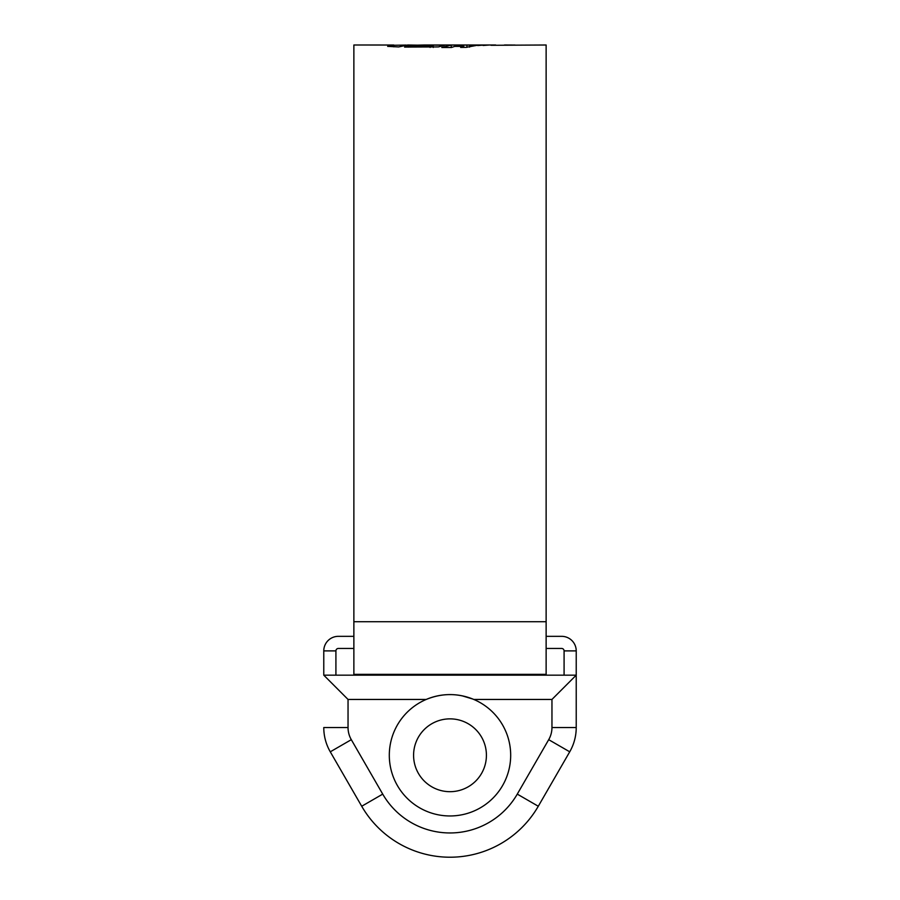 <?xml version="1.0" encoding="UTF-8"?>
<svg xmlns="http://www.w3.org/2000/svg" width="900" height="900" viewBox="0 0 900 900"><rect width="100%" height="100%" fill="white"/><g stroke="black" fill="none" stroke-linecap="round" stroke-linejoin="round"><path stroke-width="1.35" d="M551.959 699.446L473.782 699.446C457.976 692.977 442.114 692.977 426.218 699.446A60.682 60.682 0 0 1 510.683 755.28A60.682 60.682 0 0 1 450 815.962A60.682 60.682 0 0 1 426.218 699.446L348.041 699.446L323.775 675.169L576.225 675.169L576.225 727.538A48.544 48.544 0 0 1 569.722 751.815L538.29 806.254A101.959 101.959 0 0 1 361.71 806.254L330.277 751.815L361.71 806.254L382.725 794.115A77.681 77.681 0 0 0 517.275 794.115L548.696 739.676A24.277 24.277 0 0 0 551.959 727.538L551.959 699.446L576.225 675.169L576.225 650.891A14.569 14.569 0 0 0 561.668 636.334L546.131 636.334M437.873 695.812L442.339 695.07M462.127 695.812L472.86 699.053M323.775 675.169L323.775 650.891A14.569 14.569 0 0 1 338.332 636.334L353.869 636.334M323.775 650.891L335.914 650.891A2.43 2.43 0 0 1 338.332 648.461L353.869 648.461M546.131 648.461L561.668 648.461A2.43 2.43 0 0 1 564.086 650.891L576.225 650.891M330.277 751.815A48.544 48.544 0 0 1 323.775 727.538A48.544 48.544 0 0 0 330.277 751.815L351.304 739.676L382.725 794.115M564.086 675.169L564.086 650.891M335.914 650.891L335.914 675.169M413.584 755.28A36.416 36.416 0 0 0 450 791.685A36.416 36.416 0 0 0 486.416 755.28A36.416 36.416 0 0 0 450 718.864A36.416 36.416 0 0 0 413.584 755.28M490.995 45.292L546.131 45L546.131 675.169M393.806 46.834L393.806 45.023L353.869 45L353.869 675.169M433.282 47.453L433.282 45.394L430.099 46.271L408.229 45.945L404.572 47.081L438.401 46.924L444.634 45.259L424.316 45L495.675 45M490.995 45.023L494.854 45M489.015 45.034L483.098 45.484L489.015 45.034M483.626 45.068L477.72 45.551L483.626 45.068M454.725 46.395L451.463 47.486L441.787 47.498L451.238 45.056L478.282 45.09L466.043 47.363L460.665 47.419L463.815 46.384L454.725 46.395M433.282 45.394L407.711 45L398.632 46.946L387.664 46.361M424.316 45L415.001 45.203M393.806 45.023L387.799 46.451M393.806 45.27L406.192 45.068M515.115 45.056L504.484 45L515.115 45.101M408.229 47.149L408.229 45.945M430.099 47.441L430.099 46.271M440.764 46.181L440.764 45.034M451.238 47.486L451.238 45.056M457.886 46.395L457.886 45.54M466.909 47.34L466.909 45.54M469.586 47.126L469.586 45.09M463.815 47.385L463.815 46.384M348.041 699.446L348.041 727.538A24.277 24.277 0 0 0 351.304 739.676M548.696 739.676L569.722 751.815M538.29 806.254L517.275 794.115M551.959 727.538L576.225 727.538M323.775 727.538L348.041 727.538M546.131 621.72L353.869 621.72M546.131 674.359L353.869 674.359"/></g></svg>
